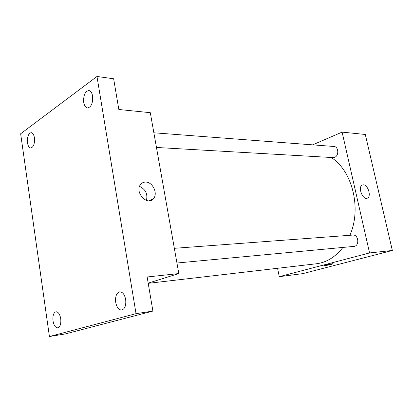 <?xml version="1.0" encoding="UTF-8"?>
<svg xmlns="http://www.w3.org/2000/svg" width="413" height="413" viewBox="0 0 413 413"><rect width="100%" height="100%" fill="white"/><g stroke="black" fill="none" stroke-linecap="round" stroke-linejoin="round"><path stroke-width="0.62" d="M312.662 144.86L342.103 132.119L365.293 134.473L392.35 250.474L302.76 273.633L279.265 276.674L277.562 268.29M148.215 283.339L316.255 263.788C326.492 262.513 335.382 257.062 342.924 247.428M349.868 235.291C361.876 208.575 352.268 170.481 331.107 157.477M342.103 132.119L369.558 252.937L279.265 276.674M176.945 263.014L353.889 246.401C359.759 246.138 358.654 234.341 352.831 235.069L174.338 248.316M153.858 132.79L333.941 146.476C338.614 146.532 339.207 155.789 334.633 157.327L333.074 157.59L156.46 147.462M369.558 252.937L392.35 250.474M363.321 184.823C367.926 184.539 371.617 196.516 367.415 198.147C362.955 200.692 357.534 187.104 362.211 185.081L363.321 184.823M333.115 263.757L331.417 264.356C326.982 265.399 324.473 265.812 323.9 265.595C324.608 265.038 334.215 263.184 333.059 263.824L331.417 264.356C327.463 265.296 324.938 265.735 323.844 265.657M96.978 76.472L136.027 313.658L49.421 336.528L20.65 133.771L96.978 76.472L113.642 78.775L118.83 109.497L150.296 112.682L178.814 273.561L148.184 283.142M49.421 336.528L65.228 333.941L152.903 311.082L136.027 313.658M178.814 273.561L147.142 276.984L152.903 311.082M145.588 182.071C152.769 181.787 158.324 193.857 153.316 198.808C147.204 206.397 134.246 191.937 140.611 184.466C141.886 182.876 143.548 182.076 145.588 182.071M139.548 186.413C145.583 189.309 147.88 193.981 146.439 200.429M115.712 302.383C115.144 296.436 116.471 292.91 119.703 291.81C122.599 291.883 124.587 294.423 125.66 299.44C126.239 305.383 124.932 308.919 121.742 310.044C118.784 309.998 116.776 307.442 115.712 302.383M83.725 102.403C83.312 95.357 85.021 91.397 88.847 90.535C90.71 90.906 91.96 92.744 92.589 96.038C92.997 103.1 91.309 107.075 87.525 107.953C85.615 107.592 84.35 105.743 83.725 102.403M27.48 142.815C27.113 136.858 28.352 133.466 31.202 132.645C32.803 132.919 33.876 134.643 34.429 137.823C34.795 143.791 33.567 147.188 30.738 148.019C29.111 147.751 28.027 146.016 27.48 142.815M53.014 320.916C52.554 315.738 53.556 312.682 56.013 311.753C58.29 311.836 59.859 314.133 60.721 318.64C61.186 323.823 60.2 326.884 57.763 327.834C55.45 327.757 53.866 325.449 53.014 320.916M366.883 198.323L367.415 198.147M148.959 200.811L153.316 198.808"/></g></svg>
